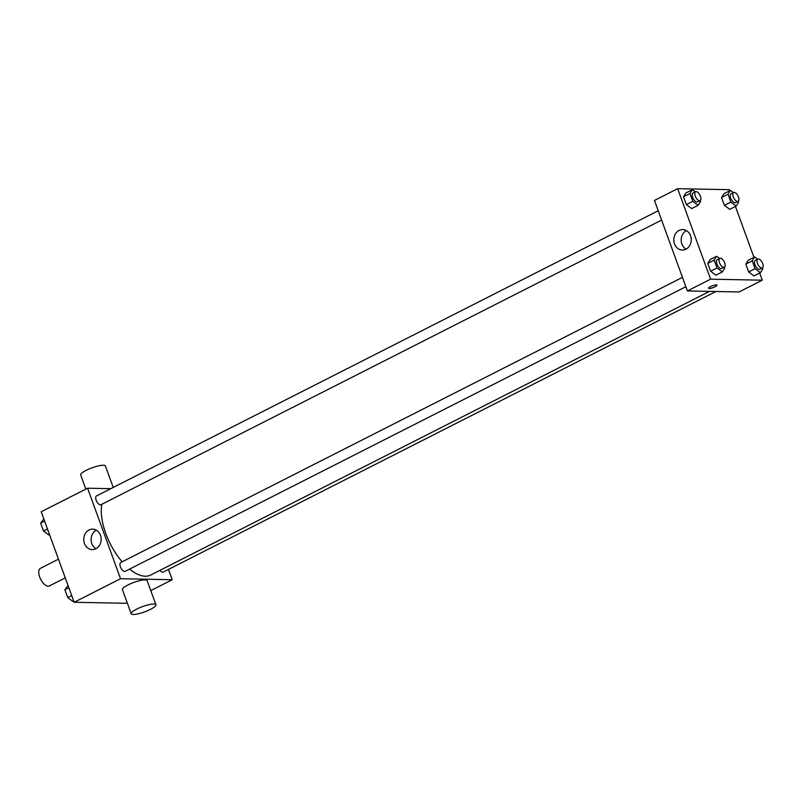 <?xml version="1.0" encoding="UTF-8"?>
<svg xmlns="http://www.w3.org/2000/svg" width="803" height="803" viewBox="0 0 803 803"><rect width="100%" height="100%" fill="white"/><g stroke="black" fill="none" stroke-linecap="round" stroke-linejoin="round"><path stroke-width="1.2" d="M58.468 559.179L40.401 568.353A9.867 4.708 63.1 0 0 40.15 578.17A9.867 4.708 63.1 0 0 48.16 586.2A9.867 4.708 63.1 0 0 49.334 585.939L65.264 577.859M127.145 602.611L125.83 603.284L74.147 602.27L41.214 511.772L87.587 488.224L110.764 488.676M168.459 569.427L172.213 579.736L150.773 590.617M129.594 569.096A46.032 21.972 63.1 0 0 145.273 576.213A46.032 21.972 63.1 0 0 150.743 575.028L709.481 291.379M101.881 504.254A46.032 21.972 63.1 0 0 122.186 561.799M172.213 579.736L120.53 578.722L87.587 488.224M658.219 210.757L96.531 495.903A4.928 2.349 63.1 0 0 96.4 500.811A4.928 2.349 63.1 0 0 100.405 504.826A4.928 2.349 63.1 0 0 100.997 504.706L661.622 220.102M159.968 570.341A4.928 2.349 63.1 0 0 162.688 572.188A4.928 2.349 63.1 0 0 163.27 572.057L715.915 291.509M685.862 286.711L125.238 571.314A4.928 2.349 -116.9 0 1 120.902 567.982A4.928 2.349 -116.9 0 1 120.771 562.512L682.46 277.366M120.53 578.722L74.147 602.27M95.888 548.75A10.238 8.723 91.1 0 1 92.265 549.593A10.238 8.723 91.1 0 1 83.743 539.184A10.238 8.723 91.1 0 1 92.666 529.127A10.238 8.723 91.1 0 1 101.027 537.368A10.238 8.723 91.1 0 1 95.888 548.75M131.2 613.753L122.417 589.613A13.149 2.851 -20 0 1 130.708 583.661A13.149 2.851 -20 0 1 145.082 579.886A13.149 2.851 -20 0 1 147.14 580.619L155.923 604.749A13.149 2.851 -20 0 1 144.53 611.926A13.149 2.851 -20 0 1 131.2 613.753A13.149 2.851 -20 0 1 139.491 607.801A13.149 2.851 -20 0 1 153.865 604.017A13.149 2.851 -20 0 1 155.923 604.749M113.213 487.431L105.414 465.981A13.149 2.851 160 0 0 92.074 467.808A13.149 2.851 160 0 0 80.691 474.985L85.841 489.117M95.958 548.71A10.238 8.723 91.1 0 1 91.11 539.335A10.238 8.723 91.1 0 1 96.33 530.151M759.678 273.05L762.278 280.187L739.081 291.961L687.408 290.947L654.465 200.449L677.652 188.675L729.335 189.689L729.726 190.763M735.428 206.441L753.967 257.372M700.216 200.499L700.567 201.483L698.118 205.327L691.674 208.589L686.374 204.594L683.524 196.765L685.973 192.921L692.417 189.649L695.388 191.887M762.489 267.851L762.85 268.834L760.401 272.679L753.957 275.951L748.657 271.956L745.806 264.117L748.255 260.272L754.7 257L757.671 259.249M762.278 280.187L710.595 279.173L677.652 188.675M738.248 201.242L738.609 202.226L736.16 206.07L729.716 209.342L724.416 205.347L721.556 197.508L724.005 193.664L730.449 190.391L733.43 192.64M724.457 267.108L724.818 268.092L722.369 271.936L715.925 275.198L710.625 271.203L707.764 263.374L710.213 259.53L716.657 256.257L719.639 258.496M710.595 279.173L687.408 290.947M685.953 249.201A10.238 8.723 91.1 0 1 682.329 250.044A10.238 8.723 91.1 0 1 673.817 239.645A10.238 8.723 91.1 0 1 682.731 229.578A10.238 8.723 91.1 0 1 691.092 237.818A10.238 8.723 91.1 0 1 685.953 249.201M716.336 284.894A4.517 0.984 -20 0 1 717.039 285.145A4.517 0.984 -20 0 1 713.124 287.615A4.517 0.984 -20 0 1 708.537 288.237A4.517 0.984 -20 0 1 711.388 286.189A4.517 0.984 -20 0 1 716.336 284.894M717.039 285.145A4.517 0.984 -20 0 1 713.124 287.604A4.517 0.984 -20 0 1 708.537 288.237M686.033 249.161A10.238 8.723 91.1 0 1 681.175 239.786A10.238 8.723 91.1 0 1 686.394 230.602M722.369 271.936L717.059 267.941L714.208 260.102L716.657 256.257M719.859 258.385L717.28 259.7A4.928 2.349 63.1 0 0 717.149 264.609A4.928 2.349 63.1 0 0 721.154 268.624A4.928 2.349 63.1 0 0 721.746 268.493L724.316 267.188A4.928 2.349 63.1 0 0 724.186 261.718A4.928 2.349 63.1 0 0 719.859 258.385A4.928 2.349 63.1 0 0 719.729 263.294A4.928 2.349 63.1 0 0 723.734 267.309A4.928 2.349 63.1 0 0 724.316 267.188M715.925 275.198L710.625 271.203L707.764 263.374L710.213 259.53M717.059 267.941L710.625 271.203M714.208 260.102L707.764 263.374M698.118 205.327L692.818 201.332L689.968 193.493L692.417 189.649M695.609 191.776L693.039 193.091A4.928 2.349 63.1 0 0 692.909 198A4.928 2.349 63.1 0 0 696.914 202.015A4.928 2.349 63.1 0 0 697.496 201.884L700.075 200.579A4.928 2.349 63.1 0 0 699.945 195.109A4.928 2.349 63.1 0 0 695.609 191.776A4.928 2.349 63.1 0 0 695.488 196.685A4.928 2.349 63.1 0 0 699.493 200.7A4.928 2.349 63.1 0 0 700.075 200.579M691.674 208.589L686.374 204.594L683.524 196.765L685.973 192.921M692.818 201.332L686.374 204.594M689.968 193.493L683.524 196.765M760.401 272.679L755.101 268.684L752.25 260.845L754.7 257M757.891 259.138L755.312 260.443A4.928 2.349 63.1 0 0 755.191 265.351A4.928 2.349 63.1 0 0 759.196 269.366A4.928 2.349 63.1 0 0 759.779 269.236L762.358 267.931A4.928 2.349 63.1 0 0 762.228 262.471A4.928 2.349 63.1 0 0 757.891 259.138A4.928 2.349 63.1 0 0 757.761 264.046A4.928 2.349 63.1 0 0 761.776 268.061A4.928 2.349 63.1 0 0 762.358 267.931M753.957 275.951L748.657 271.956L745.806 264.117L748.255 260.272M755.101 268.684L748.657 271.956M752.25 260.845L745.806 264.117M736.16 206.07L730.85 202.075L728 194.236L730.449 190.391M733.651 192.529L731.071 193.834A4.928 2.349 63.1 0 0 730.941 198.742A4.928 2.349 63.1 0 0 734.956 202.757A4.928 2.349 63.1 0 0 735.538 202.627L738.118 201.322A4.928 2.349 63.1 0 0 737.977 195.862A4.928 2.349 63.1 0 0 733.651 192.529A4.928 2.349 63.1 0 0 733.52 197.438A4.928 2.349 63.1 0 0 737.525 201.453A4.928 2.349 63.1 0 0 738.118 201.322M729.716 209.342L724.416 205.347L721.556 197.508L724.005 193.664M730.85 202.075L724.416 205.347M728 194.236L721.556 197.508M73.756 601.196L73.033 601.567L67.733 597.573L64.882 589.733L68.054 585.517M71.708 595.555L67.733 597.573M68.857 587.716L64.882 589.733M49.515 534.587L48.792 534.959L43.492 530.964L40.632 523.124L43.814 518.909M47.457 528.946L43.492 530.964M44.607 521.107L40.632 523.124"/></g></svg>
